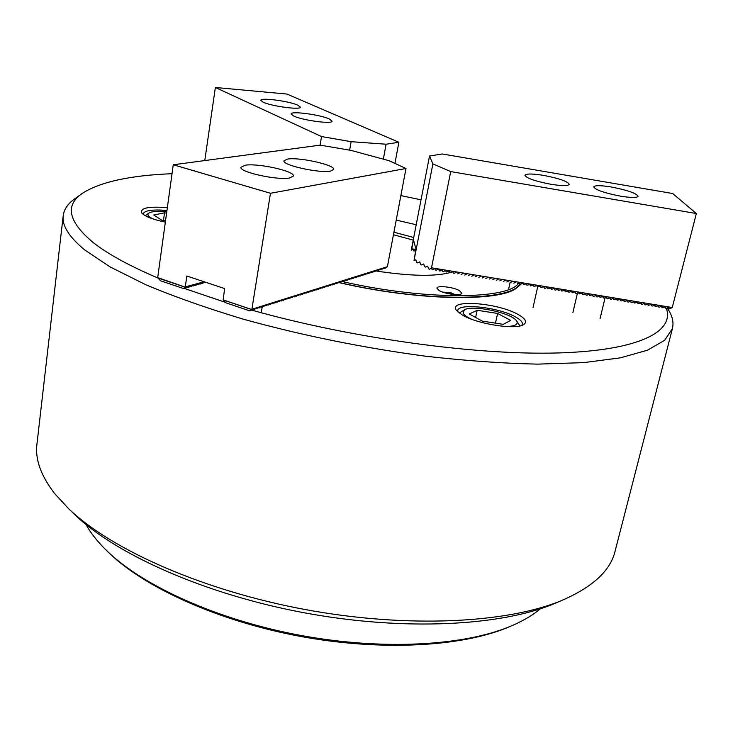 <?xml version="1.0" encoding="UTF-8"?>
<svg xmlns="http://www.w3.org/2000/svg" width="733" height="733" viewBox="0 0 733 733"><rect width="100%" height="100%" fill="white"/><g stroke="black" fill="none" stroke-linecap="round" stroke-linejoin="round"><path stroke-width="1.1" d="M518.13 314.494C525.607 318.699 527.403 322.089 523.527 324.646C515.665 330.097 477.027 324.041 462.239 314.979L456.549 310.48C446.919 298.963 497.432 302.5 518.13 314.494M521.786 325.397L522.372 324.279C522.721 322.117 520.457 319.67 515.565 316.968C498.953 307.319 458.226 302.738 457.749 310.609L457.813 311.864M165.346 222.126C155.249 220.037 148.039 217.564 143.705 214.714L141.872 213.12C139.71 208.044 148.203 206.23 167.344 207.668M421.017 199.816L400.859 195.601M172.026 173.703C130.401 175.361 100.632 181.83 82.71 193.118C64.706 205.029 68.105 221.43 92.908 242.321C107.412 253.829 129.164 265.758 158.163 278.119M667.131 307.878L667.433 308.336C672.289 315.41 673.957 322.154 672.427 328.558L664.684 340.268L647.431 350.227L620.301 357.86L583.45 362.643L537.591 364.127C503.012 363.412 465.583 360.755 425.314 356.183C362.551 347.717 301.959 335.402 243.521 319.231C206.871 308.208 174.289 296.7 145.794 284.734L110.142 266.931L84.497 249.77C68.975 236.896 61.884 225.517 63.212 215.649C64.083 209.116 68.05 203.417 75.123 198.561L81.647 193.879M63.212 215.649L36.943 444.18C35.01 459.481 41.048 476.093 55.039 494.033L68.71 508.794C111.187 549.649 202.757 590.551 305.276 609.554C407.795 628.557 507.942 623.187 562.238 600.263C592.795 586.95 610.397 570.64 615.051 551.326L672.427 328.558M521.016 284.184L515.528 288.857C495.691 302.106 415.006 300.328 338.994 282.617M515.171 289.059L520.164 284.193M184.12 288.371L225.452 302.363M251.556 310.068C352.152 338.417 476.551 355.377 558.024 352.958C639.79 350.539 674.635 331.435 666.315 308.3M557.813 602.16L554.478 603.589C501.299 626.019 404.048 631.287 304.662 612.87C205.277 594.445 116.373 554.679 74.766 514.676L72.164 512.147M166.959 210.444C152.666 209.308 144.74 210.408 143.192 213.752L143.219 214.366M439.113 290.561C445.169 294.217 461.717 296.077 461.726 293.127L459.408 290.625C453.251 286.997 436.969 285.174 436.895 288.124L439.113 290.561M452.783 271.531L452.866 271.769C437.537 276.744 411.754 276.451 375.534 270.898M396.223 220.092L416.179 224.738M519.908 283.955C511.377 301.428 424.242 302.408 339.187 282.507M518.854 282.755C509.82 299.66 425.259 300.649 341.825 281.463M393.923 232.196L413.696 237.51M413.192 240.094L393.447 234.743M297.864 105.195C289.242 101.136 260.417 97.306 260.792 100.311L263.092 102.162C271.439 106.258 300.988 110.179 300.374 107.146L297.864 105.195M329.254 118.957C320.055 114.632 290.781 110.756 291.12 113.945L293.704 116.034C302.619 120.395 332.672 124.372 332.086 121.156L329.254 118.957M320.074 145.161L321.54 136.558L215.365 87.484L204.782 160.554M394.931 163.386L398.88 142.266L286.979 94.062L215.365 87.484M398.88 142.266L386.089 144.218L351.125 141.68L321.54 136.558M349.632 150.146L351.125 141.68M383.341 159.153L386.089 144.218M505.697 326.524C514.566 326.377 518.286 324.664 516.857 321.375L516.545 320.889C511.716 312.844 472.015 304.479 464.41 309.867L463.1 313.046C464.035 315.034 466.976 317.142 471.942 319.368M516.646 321.027L519.972 325.901M497.597 313.44L477.156 310.261L469.312 314.008L482.268 321.1L503.223 324.343L510.69 320.422L497.597 313.44L495.49 323.143M459.252 313.046L464.264 309.949M475.625 317.471L477.156 310.261M166.812 211.544C157.842 210.866 151.868 211.388 148.909 213.092C146.774 214.714 148.231 216.693 153.279 219.02M166.593 213.138L164.522 212.808L153.728 214.998L161.966 220.294L165.521 220.862M163.459 220.532L164.522 212.808M445.453 292.98L448.12 292.678L451.794 294.263M447.936 293.585L448.12 292.678M451.345 294.208L451.464 293.64M620.549 196.169C631.159 197.855 637.004 197.901 638.095 196.307C636.336 193.228 627.421 190.131 611.368 187.007C600.785 185.302 594.921 185.257 593.757 186.86C595.37 189.884 604.304 192.981 620.549 196.169M550.685 184.23C561.881 185.999 568.075 186.035 569.257 184.34C567.672 181.372 559.123 178.385 543.584 175.389C532.433 173.602 526.221 173.565 524.956 175.269C526.404 178.183 534.98 181.17 550.685 184.23M415.895 249.495L411.763 248.808L411.259 250.228L413 249.275L413.614 250.851L414.392 250.979L415.813 249.907M523.518 284.752L523.087 283.158L523.518 284.752L526.578 283.726L527.009 285.329L530.078 284.303L530.5 285.897L533.578 284.88L533.99 286.475L537.069 285.458L537.481 287.052L540.56 286.035L540.972 287.629L544.051 286.612L544.454 288.197L545.26 288.335L547.542 287.18L547.936 288.775L551.033 287.757L551.418 289.352L554.524 288.335L554.899 289.929L555.706 290.057L558.005 288.903L558.381 290.497L561.487 289.48L561.863 291.074L564.978 290.057L565.335 291.642L566.142 291.78L568.46 290.625L568.808 292.22L571.932 291.203L572.29 292.788L575.414 291.78L575.762 293.365L576.559 293.493L578.896 292.348L579.226 293.933L582.369 292.925L582.698 294.51L583.505 294.639L585.841 293.493L586.171 295.078L586.968 295.216L589.314 294.07L589.634 295.656L592.786 294.639L593.098 296.224L593.904 296.352L596.259 295.207L596.561 296.792L597.368 296.929L599.731 295.784L600.025 297.369L603.195 296.352L603.488 297.937L604.285 298.065L606.667 296.929L606.951 298.505L607.749 298.643L610.131 297.497L610.406 299.073L611.203 299.211L613.594 298.065L613.869 299.65L617.058 298.633L617.323 300.218L620.512 299.211L620.778 300.787L621.575 300.915L623.975 299.779L624.232 301.355L625.029 301.483L627.43 300.347L627.677 301.923L628.474 302.06L630.508 300.897L631.131 302.491L631.928 302.628L634.347 301.483L634.576 303.059L637.802 302.06L638.031 303.627L638.828 303.764L641.256 302.628L641.476 304.195L642.273 304.332L644.701 303.196L644.921 304.763L645.718 304.901L648.155 303.764L648.366 305.331L651.6 304.332L651.802 305.899L652.599 306.037L655.045 304.901L655.247 306.467L656.044 306.605L658.491 305.469L658.683 307.035L659.48 307.173L661.936 306.037L662.128 307.603L662.916 307.732L665.381 306.605L665.564 308.172L666.352 308.3L668.826 307.173L669 308.74L669.788 308.868L672.262 307.521L431.508 267.802L429.511 269.249L428.585 268.764L427.669 266.125L425.525 267.114L424.609 266.62L423.692 263.99L421.567 264.989L420.66 264.494L419.752 261.873L417.645 262.872L416.738 262.387L415.84 259.775L414.008 260.582L415.996 248.973L413.485 239.966L411.763 248.808M429.511 269.249L431.206 268.021L432.223 269.698L434.742 268.599L435.75 270.275L438.691 269.249L439.278 270.862L440.093 270.99L441.816 269.762L442.805 271.439L443.621 271.577L445.343 270.349L446.333 272.025L449.283 270.999L450.126 272.649M517.342 283.735L519.184 282.535L520.027 284.175L522.684 283.112M527.009 285.329L526.147 283.708M530.5 285.897L529.629 284.294M533.99 286.475L533.111 284.88M537.481 287.052L536.593 285.467M540.972 287.629L540.074 286.053M544.454 288.197L543.556 286.64M547.936 288.775L547.029 287.226M551.418 289.352L550.501 287.803M554.899 289.929L553.983 288.39M558.381 290.497L557.456 288.976M561.863 291.074L560.928 289.553M565.335 291.642L564.392 290.14M568.808 292.22L567.864 290.717M572.29 292.788L571.337 291.303M575.762 293.365L574.8 291.881M579.226 293.933L578.264 292.467M582.698 294.51L581.727 293.044M586.171 295.078L585.191 293.621M589.634 295.656L588.654 294.208M593.098 296.224L592.117 294.785M596.561 296.792L595.572 295.362M600.025 297.369L599.035 295.94M603.488 297.937L602.489 296.517M606.951 298.505L605.944 297.094M610.406 299.073L609.398 297.68M613.869 299.65L612.852 298.258M617.323 300.218L616.297 298.835M620.778 300.787L619.751 299.412M624.232 301.355L623.197 299.98M627.677 301.923L626.642 300.557M631.131 302.491L630.087 301.135M634.576 303.059L633.532 301.712M638.031 303.627L636.977 302.289M641.476 304.195L640.422 302.866M644.921 304.763L643.858 303.435M648.366 305.331L647.303 304.012M651.802 305.899L650.739 304.589M655.247 306.467L654.175 305.157M658.683 307.035L657.611 305.734M662.128 307.603L661.047 306.302M665.564 308.172L664.474 306.88M442.237 153.967L672.692 193.53L696.35 213.523L450.713 171.586L432.891 163.88L429.52 156.028L442.237 153.967M669 308.74L667.91 307.448M451.281 272.31L452.811 271.586L453.379 273.18M454.185 273.317L456.338 272.163M457.713 273.895L459.866 272.74M461.231 274.481L463.384 273.317M464.749 275.058L466.912 273.895M468.259 275.635L470.43 274.472M471.777 276.222L473.949 275.049M475.286 276.799L477.467 275.635M478.805 277.376L480.985 276.213M482.314 277.954L484.495 276.79M485.823 278.531L488.013 277.367M489.332 279.108L491.522 277.944M492.833 279.694L495.032 278.522M496.342 280.272L498.541 279.099M499.842 280.849L502.05 279.676M503.342 281.426L505.559 280.253M506.842 282.003L509.059 280.821M510.342 282.581L512.569 281.399M513.842 283.158L516.069 281.976M431.508 267.802L450.713 171.586M672.262 307.521L696.35 213.523M411.259 250.228L429.52 156.028M414.008 260.582L432.891 163.88M245.17 165.237L240.974 167.234C238.766 171.98 277.44 180.547 289.654 177.963L293.392 176.048C295.271 171.256 258.043 162.946 245.17 165.237M287.583 159.079L284.01 160.774C281.875 165.117 319.35 173.464 330.491 171.082L333.68 169.451C335.503 165.062 299.339 156.963 287.583 159.079M387.391 266.693L406 168.489L270.477 193.283L251.877 309.253L387.391 266.693L385.054 268.058M387.042 266.904L383.396 268.58M385.384 267.426L381.728 269.103M383.716 267.948L380.051 269.634M382.049 268.47L378.365 270.156M380.363 269.002L376.67 270.688M343.172 280.684L340.121 282.462L341.422 281.225L337.382 283.048M339.434 281.857L335.503 283.644M337.546 282.443L333.607 284.239M335.659 283.039L331.701 284.835M333.753 283.644L329.786 285.439M331.847 284.239L327.862 286.044M329.923 284.844L325.928 286.649M327.99 285.449L323.986 287.263M326.048 286.062L322.034 287.877M324.105 286.676L320.074 288.49M322.144 287.29L318.104 289.114M320.174 287.904L316.125 289.737M318.195 288.527L314.127 290.36M316.207 289.15L312.13 290.992M314.21 289.782L310.114 291.624M312.194 290.415L308.098 292.256M310.178 291.047L306.064 292.898M308.144 291.688L304.021 293.539M306.11 292.32L301.969 294.18M304.058 292.971L299.907 294.831M301.996 293.612L297.836 295.481M299.925 294.263L295.747 296.141M297.845 294.923L293.649 296.801M295.747 295.582L291.551 297.461M293.649 296.242L289.434 298.129M291.532 296.902L287.299 298.798M289.407 297.571L285.164 299.467M287.272 298.239L283.011 300.145M285.119 298.917L280.849 300.823M282.965 299.595L278.677 301.51M280.794 300.273L276.497 302.198M278.613 300.961L274.298 302.885M276.414 301.648L272.099 303.581M274.215 302.344L269.872 304.277M206 282.379L204.452 282.544M271.998 303.041L267.646 304.974M205.176 282.113L202.097 283.167M269.771 303.737L265.401 305.679M204.159 281.958L200.924 283.873L199.743 283.799M267.527 304.442L263.147 306.394M201.804 282.59L198.561 284.505L197.369 284.441M265.273 305.148L260.884 307.1M199.431 283.222L196.178 285.146L194.978 285.073M263.01 305.863L258.602 307.814M197.049 283.863L193.787 285.788L192.577 285.714M260.737 306.577L256.312 308.538M194.648 284.505L191.377 286.429L190.168 286.365M258.447 307.292L254.012 309.262M192.238 285.146L188.958 287.079L187.749 287.015M256.147 308.016L251.694 309.986M189.82 285.797L186.53 287.73L185.312 287.666M251.877 309.253L249.898 310.902L253.948 308.712L252.225 310.169M256.211 308.043L254.534 309.436M258.511 307.319L256.834 308.712M260.801 306.596L259.125 307.988M263.083 305.881L261.397 307.274M265.346 305.175L263.66 306.559M267.591 304.47L265.914 305.853M269.836 303.764L268.159 305.148M272.062 303.059L270.385 304.442M274.279 302.363L272.603 303.746M276.478 301.675L274.802 303.05M278.677 300.988L277.001 302.363M280.858 300.301L279.181 301.675M283.03 299.614L281.344 300.988M285.183 298.936L283.506 300.31M287.336 298.267L285.65 299.632M289.471 297.589L287.794 298.954M291.597 296.92L289.911 298.285M293.713 296.26L292.027 297.616M295.811 295.601L294.135 296.957M297.91 294.941L296.224 296.297M299.989 294.29L298.304 295.637M302.06 293.64L300.374 294.987M304.122 292.989L302.436 294.336M306.165 292.348L304.488 293.695M308.208 291.707L306.531 293.044M310.242 291.065L308.556 292.412M312.258 290.433L310.581 291.771M314.265 289.801L312.588 291.138M316.262 289.169L314.585 290.506M318.25 288.545L316.574 289.883M320.229 287.922L318.553 289.26M322.199 287.309L320.523 288.637M324.16 286.695L322.483 288.023M326.112 286.081L324.435 287.4M328.054 285.467L326.377 286.795M329.978 284.862L328.302 286.182M331.902 284.257L330.226 285.577M333.817 283.662L332.141 284.972M335.714 283.057L334.037 284.377M337.611 282.462L335.934 283.781M339.489 281.875L337.821 283.185M343.236 280.702L342.155 281.536M342.448 281.6L345.032 280.098M343.841 281.289L346.883 279.52M345.692 280.702L348.716 278.943M347.524 280.125L350.548 278.366M349.357 279.548L352.371 277.789M351.171 278.971L354.186 277.221M352.985 278.403L355.981 276.653M354.79 277.834L357.777 276.094M356.577 277.266L359.564 275.535M358.364 276.707L361.342 274.976M360.141 276.149L363.119 274.417M361.91 275.59L364.878 273.867M363.669 275.04L366.628 273.308M365.419 274.481L368.378 272.768M367.169 273.931L370.11 272.218M368.901 273.391L371.842 271.677M370.632 272.841L373.564 271.137M372.346 272.3L375.378 270.559L373.665 271.888M374.059 271.76L375.882 270.953M376.148 270.999L378.778 269.487L377.064 270.816M380.418 269.011L378.759 270.285M382.095 268.489L380.436 269.753M383.771 267.957L382.113 269.222M385.439 267.435L383.78 268.699M387.097 266.913L385.439 268.177M223.29 299.934L225.828 302.793L249.898 310.902M251.584 309.445L223.153 299.889L224.637 288.564L186.851 276.029L185.284 286.878L183.525 288.545L187.501 286.411L185.971 287.886M204.26 281.802L185.284 286.878M189.902 285.824L188.399 287.235M192.321 285.174L190.818 286.585M194.731 284.532L193.228 285.934M197.131 283.891L195.629 285.293M199.513 283.25L198.011 284.651M201.887 282.617L200.384 284.019M204.241 281.985L202.739 283.378M205.616 282.26L205.084 282.755M158.035 277.999L160.564 280.803L183.525 288.545M185.018 287.07L157.696 277.605L173.263 164.769L270.477 193.283M406 168.489L389.141 160.719L350.795 150.338L320.138 145.152L173.263 164.769M510.415 626.321L507.731 627.457C461.433 646.781 381.297 651.371 300.301 636.381C219.323 621.346 146.151 588.352 109.849 553.708L107.76 551.692M86.082 524.608C91.029 533.606 98.323 542.695 107.962 551.885C144.575 586.821 218.562 620.173 300.493 635.383C382.424 650.547 463.458 645.929 510.15 626.422L514.2 624.681C524.672 619.971 533.395 614.675 540.349 608.802M453.718 294.483L450.502 292.806L443.722 292.467M223.382 300.026L251.575 309.5M158.126 278.082L185.018 287.125M554.478 603.589L562.238 600.263M74.766 514.676L68.71 508.794M148.808 213.156L145.244 215.667M454.955 294.574L450.896 292.76L442.549 292.073M533.028 307.594L537.628 287.079M508.546 289.553L510.076 282.535M600.043 318.727L605.128 297.58M572.904 312.551L577.494 292.934M261.25 312.744L262.194 306.953M507.731 627.457L510.15 626.422M109.849 553.708L107.962 551.885"/></g></svg>

